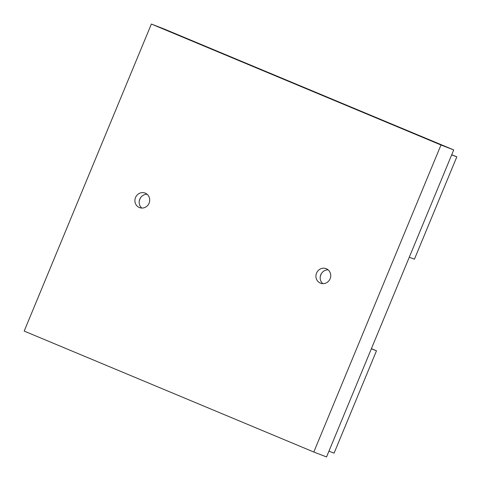 <?xml version="1.0" encoding="UTF-8"?>
<svg xmlns="http://www.w3.org/2000/svg" width="481" height="481" viewBox="0 0 481 481"><rect width="100%" height="100%" fill="white"/><g stroke="black" fill="none" stroke-linecap="round" stroke-linejoin="round"><path stroke-width="0.72" d="M320.256 276.701A17.31 16.348 111.1 0 1 320.989 274.561A17.31 16.348 111.1 0 1 321.573 273.292M322.787 283.652A7.78 7.347 111.1 0 1 320.797 274.741A7.78 7.347 111.1 0 1 328.12 269.847M330.11 278.764A7.78 7.347 111.1 0 1 320.52 283.189A7.78 7.347 111.1 0 1 316.546 273.1A7.78 7.347 111.1 0 1 326.136 268.669A7.78 7.347 111.1 0 1 330.11 278.764M139.243 201.112A17.31 16.348 111.1 0 1 139.983 198.972A17.31 16.348 111.1 0 1 140.56 197.703M141.775 208.063A7.78 7.347 111.1 0 1 139.785 199.152A7.78 7.347 111.1 0 1 147.114 194.264M149.098 203.174A7.78 7.347 111.1 0 1 139.514 207.6A7.78 7.347 111.1 0 1 135.534 197.511A7.78 7.347 111.1 0 1 145.124 193.085A7.78 7.347 111.1 0 1 149.098 203.174M151.365 24.05L440.981 144.991L313.804 452.02L24.182 331.084L151.365 24.05L164.105 28.98L453.727 149.916L440.981 144.991M453.727 149.916L326.551 456.95L313.804 452.02M451.731 154.732L456.818 156.854L414.424 259.199L409.283 257.215M456.818 156.854L451.677 154.87M371.398 348.677L376.479 350.799L371.344 348.809M376.479 350.799L334.091 453.144L328.95 451.154"/></g></svg>
